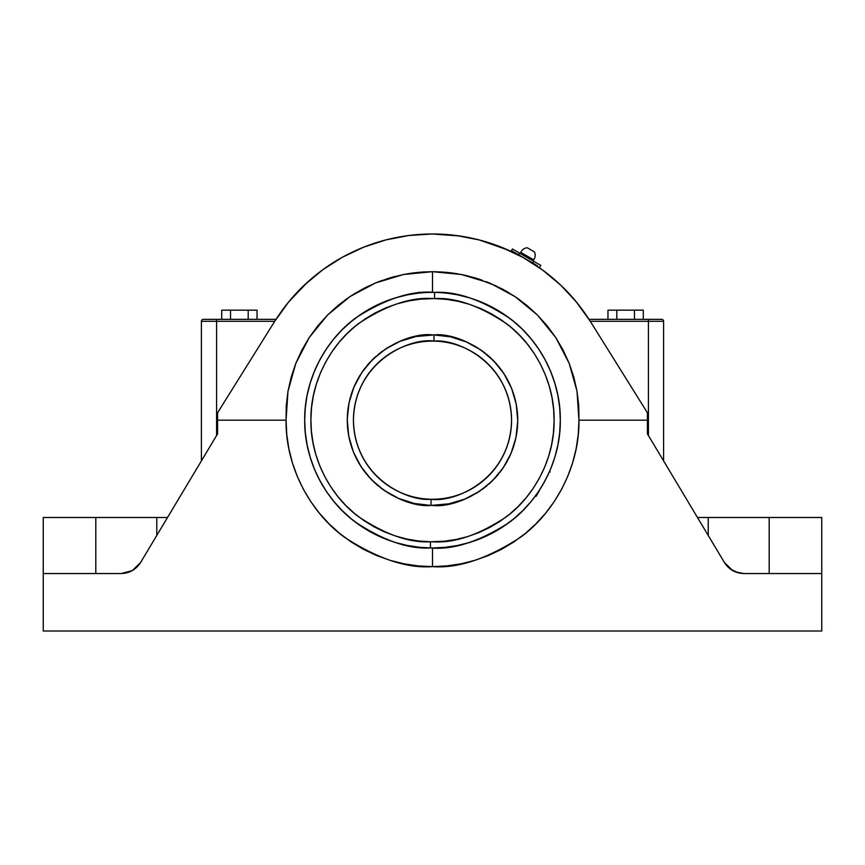 <?xml version="1.0" encoding="UTF-8"?>
<svg xmlns="http://www.w3.org/2000/svg" width="865" height="865" viewBox="0 0 865 865"><rect width="100%" height="100%" fill="white"/><g stroke="black" fill="none" stroke-linecap="round" stroke-linejoin="round"><path stroke-width="1.3" d="M433.971 271.697L443.886 272.118M448.74 272.572L457.109 273.729M486.314 281.72L487.979 282.368M515.075 296.63L519.962 300.036L515.01 296.587L490.682 283.482M437.895 292.489L434.598 292.392A127.804 127.804 0 0 1 560.304 420.174A127.804 127.804 0 0 1 430.402 547.956C408.367 549.264 383.173 540.495 354.812 521.66C327.9 501.981 304.221 463.186 304.696 420.174A127.804 127.804 0 0 1 434.598 292.392L434.5 298.576L432.5 298.566C411.167 296.954 386.742 305.14 359.224 323.121C333.111 341.913 310.405 379.238 310.892 420.152C310.427 461.088 332.96 498.013 358.575 516.729C385.563 534.657 409.534 543.004 430.5 541.771L418.66 540.993L406.939 539.068L395.467 536.008L384.352 531.845L373.691 526.623L363.592 520.373L354.153 513.183L345.459 505.095L337.588 496.207L330.625 486.584L324.635 476.345L319.672 465.554L315.79 454.341L313.011 442.793L311.378 431.04L310.892 419.179L311.573 407.318L313.4 395.597L316.363 384.092L320.439 372.945L325.575 362.24L331.738 352.098L338.853 342.594L346.865 333.836L355.688 325.889L365.246 318.85L375.453 312.773L386.19 307.724L397.381 303.745L408.896 300.879L420.639 299.149L434.5 298.576L446.34 299.355L458.061 301.279L469.533 304.339L480.648 308.502L491.309 313.725L501.408 319.974L510.847 327.165L519.541 335.252L527.412 344.14L534.375 353.763L540.365 364.003L545.328 374.794L549.21 386.006L551.989 397.554L553.622 409.307L554.108 421.168L553.427 433.03L551.6 444.751L548.637 456.255L544.561 467.403L539.425 478.107L533.262 488.249L526.147 497.753L518.135 506.512L509.312 514.459L499.754 521.498L489.547 527.574L478.81 532.624L467.619 536.603L456.104 539.468L444.361 541.198L430.5 541.771L430.402 547.956L430.5 541.771L432.5 541.782C453.833 543.393 478.259 535.208 505.776 517.227C531.889 498.435 554.595 461.11 554.108 420.195C554.573 379.259 532.04 342.335 506.425 323.618C479.437 305.691 455.466 297.344 434.5 298.576L434.598 292.392C456.634 291.083 481.827 299.852 510.188 318.688C537.1 338.366 560.779 377.162 560.304 420.174C560.844 463.932 536.149 503.625 508.177 523.163C478.713 541.814 452.795 550.075 430.402 547.956L432.5 547.978L432.5 566.629C457.953 568.575 487.244 558.812 520.373 537.338C551.816 514.859 579.528 469.89 578.955 420.174L577.02 391.25L569.17 363.332L555.784 337.577L537.468 315.044L515.151 296.684M430.402 547.956A127.804 127.804 0 0 1 304.696 420.174C304.156 376.416 328.851 336.723 356.823 317.185C386.287 298.533 412.205 290.272 434.598 292.392L432.5 292.37L432.5 271.686L403.522 274.519L375.659 282.92L349.99 296.587L327.532 315.044L309.216 337.577L295.83 363.332L287.98 391.25L286.045 420.174L217.58 420.174L217.58 433.873L140.584 562.499L217.58 433.873L217.58 412.789L274.583 321.531L288.64 301.971L304.275 285.169L322.634 269.858L342.151 257.37L363.624 247.195L385.822 239.929L409.037 235.464L432.5 233.983L455.963 235.464L479.178 239.929L501.376 247.195L522.849 257.37L542.366 269.858L560.725 285.169L576.36 301.971L590.417 321.531L647.42 412.789L647.42 420.174L578.955 420.174L578.739 405.663L577.02 391.25L573.809 377.086L569.17 363.332L563.137 350.12L555.784 337.577L547.199 325.846L537.468 315.044L526.709 305.259L515.01 296.587L502.522 289.126L489.341 282.92L461.478 274.519L432.5 271.686L432.5 290.348M431.084 499.224A79.061 79.061 0 0 1 353.439 420.174C354.509 477.988 408.075 501.819 431.084 499.224L430.965 505.42C405.869 508.339 347.741 481.859 347.243 419.406C348.865 356.975 407.458 331.544 432.5 334.917L434.035 334.928L433.916 341.124A79.061 79.061 0 0 1 511.561 420.174A79.061 79.061 0 0 1 431.084 499.224C454.309 503.008 510.491 479.394 511.561 420.174C510.491 362.359 456.925 338.529 433.916 341.124L434.035 334.928C459.131 332.009 517.259 358.488 517.757 420.941C516.135 483.373 457.542 508.804 432.5 505.43L430.965 505.42L431.084 499.224L430.402 499.213M534.408 251.888A7.461 7.461 0 0 1 533.629 259.803A1.103 1.103 0 0 0 533.954 261.425A1.103 1.103 0 0 1 533.629 259.803L520.827 252.407A1.103 1.103 0 0 1 519.249 252.948A1.103 1.103 0 0 0 520.827 252.407A7.461 7.461 0 0 1 527.293 247.779A7.461 7.461 0 0 0 520.827 252.407L533.629 259.803A7.461 7.461 0 0 0 534.408 251.888L527.293 247.779M418.692 293.116L419.493 293.03L418.692 293.116M422.531 292.759L418.422 293.149L418.422 292.37L432.5 292.37L418.422 292.37L418.422 293.149L407.566 294.824L395.402 297.874M430.164 292.392L427.105 292.489M434.598 292.392L439.334 292.554M441.431 292.684L446.308 293.116M436.328 292.424L432.5 292.37C450.654 292.37 450.654 292.37 432.5 292.37L435.3 292.402M424.412 292.63L425.115 292.586M537.673 492.78L535.467 495.883L536.138 496.272L539.273 490.855L536.138 496.272L535.467 495.883L537.922 492.423M537.197 266.204L533.856 263.987L537.197 266.204L537.479 265.717L537.197 266.204L544.28 271.275M530.851 249.834L532.202 250.623M540.787 265.382L512.415 248.99L533.694 261.284L532.721 262.971L518.535 254.775L519.508 253.088L518.535 254.775L511.431 250.677L512.404 248.99L511.431 250.677L532.721 262.971L533.694 261.284L540.787 265.382L539.814 267.069L540.787 265.382M532.721 262.971L535.478 264.56M537.479 265.717L536.581 265.198M517.248 254.029L514.675 252.548L517.248 254.029M513.778 252.029L513.486 252.515L517.086 254.31M433.916 341.124C410.691 337.339 354.509 360.954 353.439 420.174A79.061 79.061 0 0 1 433.916 341.124L434.598 341.134M539.273 490.855L536.138 496.272M430.965 505.42L449.043 503.819L464.948 499.019L479.632 491.223L492.52 480.735L503.127 467.943L511.053 453.336L515.994 437.463L517.757 420.941L516.286 404.387L511.637 388.428L503.971 373.68L493.601 360.705L480.897 349.979L466.365 341.924L450.535 336.842L434.035 334.928L415.957 336.528L400.052 341.329L385.368 349.125L372.48 359.613L361.873 372.404L353.947 387.012L349.006 402.885L347.243 419.406L348.714 435.96L353.363 451.919L361.029 466.668L371.399 479.643L384.103 490.368L398.635 498.424L414.465 503.506L430.965 505.42M442.307 292.748L443.388 292.835M544.496 481.751L545.956 479.015M548.572 473.674L549.545 471.49L547.826 475.263L549.545 471.49L550.226 471.879L549.545 471.49L549.113 472.474M535.792 495.429L536.657 494.229M543.393 483.708L544.453 481.816M537.857 492.509L540.236 488.92M432.5 505.43L440.782 505.03M444.88 504.533L449 503.819M452.903 502.954L456.223 502.068M460.742 500.619L464.148 499.343M468.452 497.483L471.868 495.796M475.609 493.731L478.972 491.655M482.411 489.298L486.671 486.011M488.995 484.032L492.12 481.124M494.704 478.486L498.002 474.755M500.1 472.128L502.803 468.419M504.803 465.359L507.322 461.056M508.836 458.158L510.88 453.736M510.945 453.584L511.41 452.46M512.145 450.6L513.821 445.799M514.697 442.815L516.2 436.403M516.502 434.76L517.238 429.57M517.335 428.737L517.389 428.089M517.529 426.488L517.757 419.676M517.746 418.303L517.443 412.843M517.4 412.291L517.313 411.416M517.108 409.632L516.059 403.22M515.745 401.76L513.983 395.089M513.486 393.51L511.161 387.271M510.555 385.855L507.582 379.767M506.717 378.2L503.289 372.653M502.381 371.323L498.359 366.014M497.04 364.457L492.823 359.916M491.417 358.543L486.638 354.304M484.984 352.985L480.021 349.384M478.021 348.076L472.982 345.135M470.884 344.043L465.467 341.545M463.002 340.55L457.78 338.745M455.033 337.945L449.746 336.68M446.859 336.128L441.658 335.404M432.5 334.917L424.218 335.317M420.12 335.815L416 336.528M412.097 337.393L408.777 338.28M404.258 339.729L400.852 341.005M396.548 342.864L393.132 344.551M389.391 346.616L386.028 348.692M382.589 351.049L378.329 354.336M376.005 356.315L372.88 359.224M370.296 361.862L366.998 365.592M364.9 368.22L362.197 371.928M360.197 374.988L357.678 379.292M356.164 382.189L354.12 386.612M354.055 386.763L353.59 387.888M352.855 389.747L351.179 394.548M350.303 397.532L348.8 403.944M348.498 405.588L347.762 410.778M347.665 411.61L347.611 412.259M347.471 413.859L347.243 420.671M347.254 422.044L347.557 427.505M347.6 428.056L347.687 428.954M347.871 430.565L348.952 437.193M349.233 438.523L351.017 445.291M351.471 446.718L353.861 453.119M354.509 454.633L357.407 460.548M358.348 462.267L361.646 467.597M362.63 469.046L366.641 474.323M367.993 475.923L372.177 480.432M373.583 481.805L378.362 486.043M380.016 487.363L384.979 490.963M386.979 492.272L392.018 495.213M394.116 496.305L399.533 498.802M401.998 499.797L407.22 501.603M409.967 502.403L415.254 503.668M418.141 504.219L423.342 504.944M446.405 293.127L456.45 294.63M457.423 294.824L468.538 297.56M469.598 297.874L481.405 302.101L491.785 306.956M492.747 307.464L503.506 313.909L513.583 321.38L522.082 329.014M522.871 329.803L531.294 339.091L538.765 349.168L545.21 359.927L550.572 371.269L554.8 383.076L557.849 395.24L559.687 407.642L560.304 420.174L559.687 432.705L558.066 444.015M557.849 445.107L555.114 456.223M554.8 457.271L550.994 468.052M550.572 469.089L549.545 471.49M549.437 471.749L548.799 473.166M548.421 473.998L548.042 474.809M537.814 492.574L531.986 500.403M531.294 501.257L522.871 510.545L513.583 518.968L503.506 526.439L493.71 532.364M492.747 532.883L481.405 538.246L470.657 542.15M469.608 542.474L457.434 545.523L445.032 547.361L432.5 547.978L419.968 547.361L407.566 545.523L396.462 542.788M395.402 542.474L383.595 538.246L373.215 533.391M372.253 532.883L361.494 526.439L351.417 518.968L342.129 510.545L333.706 501.257L326.862 492.099M326.235 491.179L319.791 480.421L314.849 470.095M314.428 469.079L310.2 457.271L307.151 445.107L305.313 432.705L304.696 420.174L305.313 407.642L306.945 396.332M307.151 395.24L310.2 383.076L314.428 371.269L319.282 360.878M319.791 359.927L326.235 349.168L333.003 339.967M333.706 339.091L342.129 329.803L351.417 321.38L361.494 313.909L372.253 307.464L383.595 302.101L394.343 298.198M421.006 292.889L422.207 292.781M429.905 292.392L431.43 292.37M607.965 310.167L643.301 310.167L607.965 310.167L607.965 319.347L607.965 310.167M221.7 310.167L257.035 310.167L248.201 310.167L248.201 319.347L248.201 310.167L221.7 310.167L221.7 319.347L221.7 310.167M201.404 460.894L201.404 321.293L201.404 460.894L202.269 459.445M162.047 526.634L162.447 525.974M95.799 517.486L167.529 517.486L156.781 517.486L156.781 535.435L156.781 517.486L95.799 517.486L95.799 573.538L95.799 517.486L43.25 517.486L43.25 573.538L121.1 573.538L126.885 572.792L121.1 573.538L43.25 573.538L43.25 631.018L821.75 631.018L821.75 573.538L743.9 573.538C735.466 573.268 728.979 569.592 724.416 562.499L728.038 567.072L724.416 562.499L647.42 433.873L724.416 562.499M651.907 441.377L648.415 435.528L648.415 321.293L590.265 321.293L589.822 320.601L590.265 321.293L648.415 321.293L648.415 319.347L661.649 319.347A1.946 1.946 0 0 1 663.596 321.293L663.596 460.894L663.596 321.293L648.415 321.293L648.415 319.347L661.649 319.347A1.946 1.946 0 0 1 663.596 321.293L648.415 321.293L648.415 435.528L652.459 442.285M708.219 517.486L697.471 517.486L708.219 517.486L708.219 535.435L708.219 517.486L769.201 517.486L708.219 517.486M702.553 525.963L702.953 526.634M616.799 319.347L616.799 310.167L616.799 319.347M634.467 319.347L634.467 310.167L634.467 319.347M643.301 319.347L643.301 310.167L643.301 319.347M653.021 443.226L663.087 460.039M216.585 321.293L201.404 321.293A1.946 1.946 0 0 1 203.351 319.347L216.585 319.347L216.585 321.293L201.404 321.293A1.946 1.946 0 0 1 203.351 319.347L216.585 319.347L216.585 435.528L216.585 321.293L274.735 321.293L216.585 321.293M214.282 439.388L216.585 435.528M203.264 457.79L211.979 443.226M257.035 319.347L257.035 310.167L257.035 319.347M230.533 319.347L230.533 310.167L230.533 319.347M129.663 571.862L126.885 572.792M134.745 568.986L136.962 567.072L132.302 570.586L121.197 573.538M136.962 567.072L140.584 562.499C136.021 569.592 129.534 573.268 121.1 573.538M132.377 570.532L140.53 562.585M724.459 562.564L732.698 570.586L728.038 567.072M733.033 570.77L738.105 572.781L730.255 568.986M738.245 572.825L743.824 573.538M496.261 285.98L475.62 278.043L461.478 274.519L447.054 272.399L432.5 271.686L417.946 272.399L403.522 274.519L389.38 278.043L375.659 282.92L362.478 289.126L349.99 296.587L338.291 305.259L327.532 315.044L317.801 325.846L309.216 337.577L301.863 350.12L295.83 363.332L291.191 377.086L287.98 391.25L286.261 405.663L286.045 420.174L217.58 420.174L217.58 412.789L274.583 321.531C283.428 307.572 293.321 295.452 304.275 285.169C316.125 274.021 328.743 264.755 342.151 257.37C356.218 249.607 370.782 243.8 385.822 239.929C401.219 235.961 416.768 233.983 432.5 233.983C448.232 233.983 463.781 235.961 479.178 239.929C494.218 243.8 508.782 249.607 522.849 257.37C536.257 264.755 548.875 274.021 560.725 285.169C571.679 295.452 581.572 307.572 590.417 321.531L647.42 412.789L647.42 433.873L647.42 420.174L578.955 420.174L578.242 434.533L576.133 448.74L572.641 462.689L567.808 476.215L561.655 489.212L554.27 501.538L545.707 513.086L536.051 523.725L525.412 533.381L513.864 541.944L501.538 549.329L488.541 555.481L475.015 560.315L461.067 563.807L446.859 565.915L432.5 566.629L432.5 548.605M286.045 420.174C285.472 469.89 313.184 514.859 344.627 537.338C377.756 558.812 407.047 568.575 432.5 566.629L418.141 565.915L403.933 563.807L389.985 560.315L376.459 555.481L363.462 549.329L351.136 541.944L339.588 533.381L328.949 523.725L319.293 513.086L310.73 501.538L303.345 489.212L297.192 476.215L292.359 462.689L288.867 448.74L286.758 434.533L286.045 420.174M735.337 571.862L743.9 573.538L821.75 573.538L821.75 631.018L43.25 631.018L43.25 573.538M769.201 573.538L769.201 517.486L769.201 573.538M821.75 573.538L821.75 517.486L769.201 517.486M589.822 320.601L590.2 321.196M561.461 285.872L576.696 302.382L589.033 319.347L648.415 319.347L589.033 319.347L589.433 319.974M275.967 319.347L216.585 319.347L275.967 319.347L275.567 319.974L275.978 319.347M275.178 320.601L274.735 321.293L275.178 320.601M211.666 443.745L209.33 447.648M187.9 483.449L176.276 502.879M199.437 464.181L194.874 471.803M176.341 502.76L177.109 501.473M670.137 471.814L665.563 464.181M689.156 503.592L677.09 483.438M304.956 284.531L304.015 285.418M289.656 300.75L288.164 302.545M342.864 256.981L342.183 257.348M348.444 254.04L342.075 257.413M324.115 268.777L321.748 270.507M386.493 239.756L385.779 239.94M365.549 246.439L362.662 247.574M459.888 236.004L432.251 233.983M410.778 235.258L408.096 235.594M457.553 235.68L454.936 235.334M433.397 233.983L432.684 233.983M502.9 247.812L500.165 246.709M479.913 240.124L479.178 239.929M543.793 270.907L541.447 269.188M577.269 303.085L575.841 301.344M525.098 258.635L522.763 257.327M350.206 296.446L355.98 292.803M363.289 288.694L369.344 285.699M375.81 282.855L382.471 280.303M391.045 277.546L395.565 276.324M404.387 274.356L410.767 273.275M418.898 272.313L424.888 271.88M448.362 272.529L454.752 273.351M462.429 274.713L468.592 276.108M477.199 278.519L482.01 280.13M503.322 289.559L509.063 292.824M590.254 321.283L589.573 320.201M508.761 250.32L479.124 239.919M432.5 233.983L408.875 235.485M392.223 238.394L385.822 239.929M375.464 242.935L363.495 247.239M336.853 260.43L322.223 270.15M307.551 282.131L288.305 302.382M275.427 320.201L274.746 321.283M344.984 300.079L348.368 297.69M376.632 282.52L380.146 281.157M407.793 273.74L415.211 272.691M419.655 272.237L431.267 271.697"/></g></svg>
